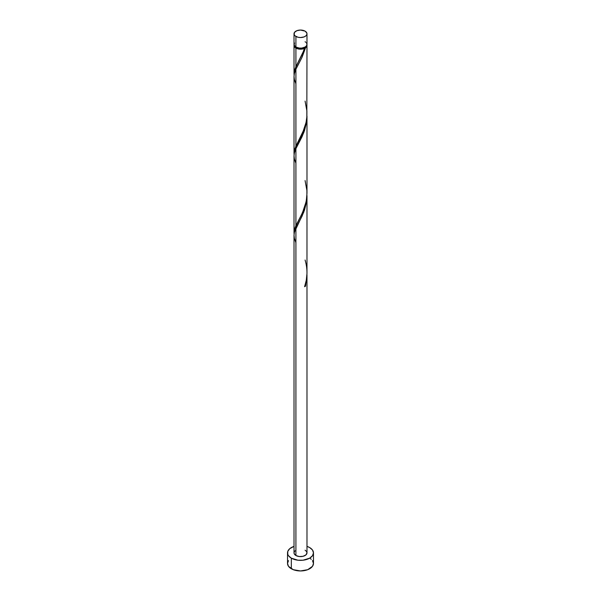 <?xml version="1.0" encoding="UTF-8"?>
<svg xmlns="http://www.w3.org/2000/svg" width="601" height="601" viewBox="0 0 601 601"><rect width="100%" height="100%" fill="white"/><g stroke="black" fill="none" stroke-linecap="round" stroke-linejoin="round"><path stroke-width="0.9" d="M294.505 42.956L294.137 45.12L295.91 47.036L295.91 36.443A6.483 3.749 180 0 1 294.017 33.799A6.483 3.749 180 0 1 298.021 30.335A6.483 3.749 180 0 1 305.09 31.147L300.5 30.05L296.894 30.681L294.505 32.364L294.137 34.527L295.106 35.88L298.021 37.254L300.5 37.54L304.106 36.909L305.894 35.88L306.863 34.527L306.863 33.063L305.09 31.147A6.483 3.749 180 0 1 306.983 33.799A6.483 3.749 180 0 1 302.979 37.254A6.483 3.749 180 0 1 295.91 36.443L295.91 47.036A6.483 3.749 0 0 0 302.979 47.847A6.483 3.749 0 0 0 306.983 44.391L306.495 42.956M294.775 46.104L295.647 47.321L296.368 47.832L296.368 47.276L296.368 47.832A5.837 3.373 0 0 0 304.632 47.832A5.837 3.373 0 0 0 306.202 46.179M288.51 560.59L287.526 563.46A12.974 7.49 0 0 0 291.327 568.756L291.327 558.164L297.968 560.215L303.032 560.215L309.673 558.164L312.49 555.73L313.474 552.867L312.49 549.998L309.673 547.571L306.983 546.377A12.974 7.49 180 0 1 309.673 547.571A12.974 7.49 180 0 1 313.474 552.867A12.974 7.49 180 0 1 305.466 559.786A12.974 7.49 180 0 1 291.327 558.164L291.327 568.756A12.974 7.49 0 0 0 305.466 570.379A12.974 7.49 0 0 0 313.474 563.46L312.49 560.59M306.983 275.348L305.526 286.166A6.483 3.749 180 0 1 304.609 286.7L306.292 280.209L306.976 273.425L306.983 195.678L306.495 202.071L304.542 209.959L301.942 216.36L295.91 228.125L295.91 555.512A6.483 3.749 0 0 0 302.979 556.323A6.483 3.749 0 0 0 306.983 552.867L305.894 554.948L302.979 556.323L299.238 556.541L295.91 555.512L295.91 228.125L294.377 232.384L294.017 235.404L294.017 552.867A6.483 3.749 0 0 0 295.91 555.512L294.137 553.596L294.137 552.139L295.106 550.786M304.632 286.181L305.526 286.166L306.983 274.92L306.983 552.867L306.495 551.433L305.09 550.216M295.91 242.684L294.377 238.424L294.017 235.291L294.43 232.159L303.813 211.98L306.623 201.17L306.983 195.678M303.768 50.672L304.609 48.35A6.483 3.749 180 0 1 295.91 48.095L295.91 66.688L303.768 50.672M294.054 154.434L294.31 150.701L295.91 146.141L295.91 69.228L301.71 57.959L305.526 47.817L306.66 46.615L306.923 44.917A6.483 3.749 180 0 1 306.983 45.451A6.483 3.749 180 0 1 305.526 47.817L302.16 56.997L295.91 69.228L295.91 146.141L304.106 129.223L305.992 122.784L306.826 117.368L306.983 45.451M294.798 46.179A5.837 3.373 0 0 0 296.368 47.832L299.358 48.756L301.642 48.756L305.526 47.817L304.632 47.832L306.225 46.104M306.983 193.154L306.983 116.233L306.495 122.619L304.542 130.507L301.942 136.908L295.91 148.68L295.91 225.585L301.762 214.204L304.617 207.225L306.345 200.464L306.983 193.154M294.054 233.887L294.31 230.153L295.91 225.585L295.91 148.68L303.813 132.528L306.623 121.718L306.983 116.226M294.054 74.982L294.31 71.256L295.91 66.688L295.91 48.095A6.483 3.749 180 0 1 294.017 45.451A6.483 3.749 180 0 1 294.077 44.917M294.017 153.428L294.017 76.507L294.377 73.48L295.91 69.228L294.43 73.254L294.017 76.395L294.377 79.52L295.91 83.787M294.017 232.872L294.017 155.952L294.377 152.932L295.91 148.68L294.43 152.707L294.017 155.839L294.377 158.972L295.91 163.232M298.577 61.497L302.641 53.399L304.632 47.832L304.609 48.35L302.528 49.004L297.871 48.869L294.505 46.878L294.137 44.714M291.327 558.164A12.974 7.49 180 0 1 287.526 552.867A12.974 7.49 180 0 1 294.017 546.377L289.712 548.705L287.774 551.402L287.774 554.325L288.51 555.73L291.327 558.164M287.526 552.867L287.526 563.46L288.51 566.322L293.296 569.688L300.5 570.95L307.704 569.688L312.49 566.322L313.474 563.46L313.474 552.867M311.288 559.298L309.673 558.164M294.017 33.799L294.017 44.391A6.483 3.749 0 0 0 295.91 47.036L299.238 48.065L301.762 48.065L305.09 47.036L306.495 45.819L306.983 44.391L306.983 33.799M305.894 42.31L305.09 41.739M304.797 286.106L305.526 286.166A6.483 3.749 180 0 1 304.609 286.7C307.584 277.887 307.742 269 305.09 260.015M298.254 62.091L294.843 69.348L294.077 75.245M305.09 101.118L306.901 111.05L306.871 116.767L306.074 122.401L302.641 132.844L294.843 148.8L294.077 154.697M305.09 180.57L306.901 190.502L306.871 196.219L306.074 201.846L302.641 212.296L294.843 228.245L294.077 234.142M294.017 73.976L294.017 45.451"/></g></svg>

